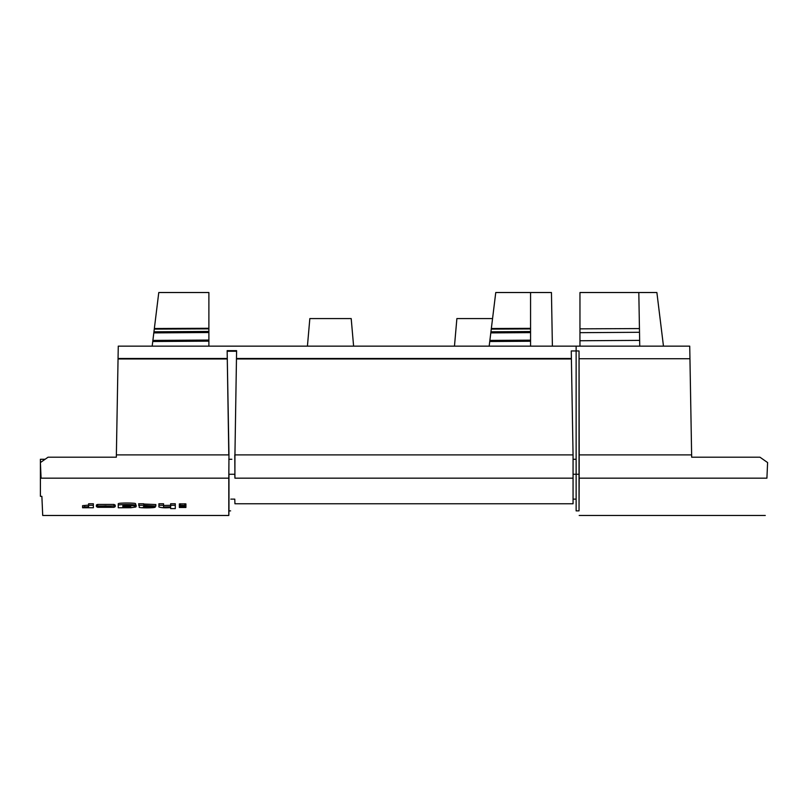<?xml version="1.0" encoding="UTF-8"?>
<svg xmlns="http://www.w3.org/2000/svg" width="808" height="808" viewBox="0 0 808 808"><rect width="100%" height="100%" fill="white"/><g stroke="black" fill="none" stroke-linecap="round" stroke-linejoin="round"><path stroke-width="1.21" d="M573.064 499.132L576.134 499.132L576.134 346.147L576.134 474.266L573.064 474.266M40.461 462.519L48.056 457.197L116.332 457.197L118.271 346.147L689.729 346.147L689.951 358.732L579.073 358.732L579.033 350.955L571.256 350.955L573.064 454.894L573.064 503.758L234.936 503.758L234.774 499.132L230.815 499.132C230.543 514.797 230.543 514.797 230.815 499.132C230.543 514.797 230.543 514.797 230.815 499.132M563.863 346.147L563.277 346.147M562.6 346.147L561.752 346.147M492.557 318.574L456.884 318.574L454.47 346.147M353.601 346.147L351.197 318.574L309.838 318.574L307.424 346.147M530.563 346.147L530.563 292.526L551.45 292.526L552.389 346.147M208.888 346.147L208.888 331.452L153.954 331.805L153.813 332.886L158.772 292.526L208.888 292.526L208.888 328.856L208.888 328.28L154.348 328.533M154.278 329.109L208.888 328.856L208.888 332.532L153.813 332.886L152.187 346.147M230.613 510.878L228.967 510.878L228.967 474.266L234.774 474.266L234.936 478.174L573.064 478.174M234.896 476.962L234.936 454.894L573.064 454.894M40.4 462.56L41.087 478.174L228.805 478.174L228.967 454.894L228.846 476.962M116.372 454.894L228.805 454.894L227.149 350.662L236.593 350.662L234.936 454.894L236.593 350.935M234.936 478.174L234.774 454.894M228.805 478.174L228.805 515.474L42.713 515.474L41.875 496.324L40.4 496.324L40.4 459.277L45.086 459.277L40.4 459.277M41.087 478.174C43.258 528.038 43.258 528.038 41.087 478.174M82.588 507.192L88.607 506.646L88.607 503.758L93.364 503.758L93.364 507.737L82.588 507.767L82.588 505.667L88.607 505.121M158.913 505.293L158.913 503.758L163.559 503.758L163.559 507L170.639 506.818L170.639 505.293L175.296 505.293L175.296 508.616L170.639 508.616L170.639 507.565C165.276 508.03 161.358 507.828 158.903 506.969L158.913 505.293L163.559 505.293M163.559 505.465L170.639 505.313L170.639 503.758L175.296 503.758L175.296 505.293M138.623 505.293L143.733 505.293L143.733 503.758L138.623 503.758L139.188 505.727M143.733 504.02L155.853 504.546L155.853 506.071L143.42 507.131M122.846 505.384L135.593 505.293C136.471 504.313 117.998 504.243 118.241 505.293L118.241 503.758C117.998 502.717 136.471 502.778 135.593 503.758L135.593 505.273M135.593 504.677L135.714 505.495M97.627 504.434L97.627 505.97L96.768 506.273L96.768 504.737L97.627 504.434L113.978 504.434L115.211 505.121L115.211 506.636M180.356 503.758L180.356 505.293L179.346 505.424L179.346 503.899L185.921 503.899L185.921 506.03L184.901 506.161L185.921 507.485L179.346 507.485L180.356 506.798L184.901 506.798M227.149 350.935L228.967 454.894M88.607 505.293L93.364 505.293M143.733 507C140.743 507.252 149.743 507.757 150.712 507.05L155.267 507.05C155.338 508.171 138.633 508.04 139.188 507.252L139.188 505.636M143.733 505.293L155.853 506.071M149.147 505.788L149.147 506.454L151.439 506.101M149.147 506.454C156.388 506.131 145.44 505.232 143.733 506.232L149.147 506.454M122.846 505.677C128.634 505.293 132.926 505.485 135.714 506.252L135.714 507.02L130.815 507.727L118.241 507.767L118.241 505.293M135.714 504.727L135.714 507.02M122.846 506.969L130.775 507.06L130.775 506.192L122.846 506.283L122.846 506.969M130.775 507.06L130.775 506.192L130.775 507.06M97.627 505.97L113.978 505.97L115.211 506.646L113.978 507.313L97.627 507.313L96.435 506.525L110.858 506.485M96.768 506.273L105.808 505.828L110.847 506.434M96.394 506.646L96.435 505M101.252 506.949L110.353 506.949L101.252 506.949M180.356 505.293L185.921 505.424L185.921 506.929M179.346 506.929L179.346 505.404L179.346 506.03L184.901 506.161M155.267 506.404L155.267 507.05M530.563 292.526L495.759 292.526L489.173 346.147M576.134 459.277L573.064 459.277L576.134 459.277M228.816 459.277L231.866 459.277M579.073 358.732L579.195 454.894L691.628 454.894L691.668 457.197L759.944 457.197L767.6 462.56L766.913 478.174C764.742 528.038 764.742 528.038 766.913 478.174C764.742 528.038 764.742 528.038 766.913 478.174L579.195 478.174L579.033 474.266L579.033 510.868L576.134 510.868L576.134 474.266L579.033 474.266L579.033 350.955M691.628 454.894L689.951 358.732M579.154 476.962L579.195 454.894M663.469 346.147L656.884 292.526L579.962 292.526L579.962 328.846L639.441 328.573L638.815 292.526M579.033 510.868L579.195 478.174M579.962 346.147L579.962 328.846M579.962 332.674L639.502 332.29L639.441 328.573M639.744 346.147L639.643 340.38L579.962 340.754M639.502 332.29L639.643 340.38M118.059 358.5L227.24 358.5M236.502 358.5L571.387 358.5M236.492 358.964L571.397 358.964M118.049 358.964L227.25 358.964M227.159 351.258L236.582 351.258M84.699 505.667L84.699 507.192M113.978 504.434L113.978 505.97M184.901 503.758L184.901 505.293M180.356 506.161L180.356 506.798M530.563 341.249L489.749 341.501M530.563 340.168L489.88 340.421M530.563 332.633L490.799 332.886M530.563 331.553L490.931 331.805M530.563 328.927L491.264 329.109M530.563 328.351L491.335 328.533M208.888 341.148L152.762 341.501M208.888 340.067L152.894 340.421M228.967 510.878L228.805 515.474M136.148 505.111L136.148 506.636M135.593 505.283L135.593 503.758M96.394 505.111L96.394 506.636M562.348 346.147L563.216 346.147M765.287 515.464L579.195 515.464"/></g></svg>
